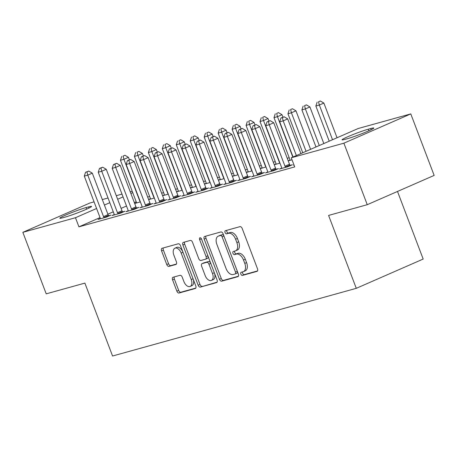 <?xml version="1.0" encoding="UTF-8"?>
<svg xmlns="http://www.w3.org/2000/svg" width="457" height="457" viewBox="0 0 457 457"><rect width="100%" height="100%" fill="white"/><g stroke="black" fill="none" stroke-linecap="round" stroke-linejoin="round"><path stroke-width="0.69" d="M240.862 274.114A1.679 0.988 -113.6 0 0 242.416 275.417L256.971 271.372A2.399 1.411 -113.6 0 0 257.08 271.332A2.399 1.411 -113.6 0 0 257.491 268.756L242.199 228.5A2.399 1.411 -113.6 0 0 239.982 226.649L225.427 230.688A1.679 0.988 -113.6 0 0 225.347 230.716A1.679 0.988 -113.6 0 0 225.061 232.522A1.679 0.988 -113.6 0 0 226.615 233.818L228.5 233.298A7.672 4.519 -113.6 0 1 235.601 239.234L236.875 242.587A7.672 4.519 -113.6 0 1 235.566 250.836A7.672 4.519 -113.6 0 1 235.206 250.962L233.321 251.487A1.679 0.988 -113.6 0 0 233.247 251.516A1.679 0.988 -113.6 0 0 232.961 253.321A1.679 0.988 -113.6 0 0 234.515 254.618L236.395 254.092A7.672 4.519 -113.6 0 1 243.501 260.033L244.775 263.386A7.672 4.519 -113.6 0 1 243.467 271.635A7.672 4.519 -113.6 0 1 243.107 271.761L241.222 272.281A1.679 0.988 -113.6 0 0 241.147 272.309A1.679 0.988 -113.6 0 0 240.862 274.114M242.598 271.904A1.679 0.988 -113.6 0 0 242.667 273.326A1.679 0.988 -113.6 0 0 244.221 274.623L257.514 270.932M226.803 230.305A1.679 0.988 -113.6 0 0 226.866 231.728A1.679 0.988 -113.6 0 0 228.42 233.03L230.305 232.504L228.5 233.298M234.698 251.104A1.679 0.988 -113.6 0 0 234.767 252.527A1.679 0.988 -113.6 0 0 236.32 253.824L238.206 253.304L236.395 254.092M173.094 277.239A2.399 1.411 -113.6 0 0 172.98 277.279A2.399 1.411 -113.6 0 0 172.575 279.855L176.865 291.149A2.399 1.411 -113.6 0 0 179.081 293.006L195.248 288.516A2.399 1.411 -113.6 0 0 195.362 288.476A2.399 1.411 -113.6 0 0 195.767 285.893L180.481 245.643A2.399 1.411 -113.6 0 0 178.259 243.787L162.092 248.277A2.399 1.411 -113.6 0 0 161.984 248.317A2.399 1.411 -113.6 0 0 161.572 250.893L166.754 264.534A2.399 1.411 -113.6 0 0 168.976 266.391L175.894 264.472A2.399 1.411 -113.6 0 0 176.002 264.432A2.399 1.411 -113.6 0 0 176.413 261.855L173.843 255.092A6.415 3.782 -113.6 0 1 174.94 248.197A6.415 3.782 -113.6 0 1 181.172 253.052L191.237 279.553A6.415 3.782 -113.6 0 1 190.146 286.448A6.415 3.782 -113.6 0 1 183.908 281.586L182.229 277.171A2.399 1.411 -113.6 0 0 180.012 275.314L173.094 277.239M100.049 217.595L78.935 226.838L294.725 166.902L291.263 157.791L358.162 128.52L410.786 113.907L343.887 143.178L291.263 157.791M78.935 226.838L75.474 217.721L22.85 232.339L89.749 203.062L94.073 201.863M410.786 113.907L434.15 175.414L367.251 204.69L328.589 215.424L356.277 288.327L112.571 356.014L84.882 283.112L46.214 293.845L22.85 232.339M367.251 204.69L343.887 143.178M219.474 279.313A2.399 1.411 -113.6 0 0 221.691 281.169L237.857 276.679A2.399 1.411 -113.6 0 0 237.971 276.639A2.399 1.411 -113.6 0 0 238.377 274.063L223.09 233.813A2.399 1.411 -113.6 0 0 220.868 231.956L204.702 236.446A2.399 1.411 -113.6 0 0 204.587 236.486A2.399 1.411 -113.6 0 0 204.182 239.062L219.474 279.313L221.279 278.524A2.399 1.411 -113.6 0 0 223.502 280.375L238.4 276.239M216.555 282.597L200.389 287.087A2.399 1.411 -113.6 0 1 198.167 285.231L182.874 244.981A2.399 1.411 -113.6 0 1 183.286 242.399A2.399 1.411 -113.6 0 1 183.4 242.364L190.318 240.439A2.399 1.411 -113.6 0 1 192.534 242.296L198.738 258.622A2.399 1.411 -113.6 0 0 200.954 260.479L205.547 259.199A2.399 1.411 -113.6 0 0 205.656 259.159A2.399 1.411 -113.6 0 0 206.067 256.583L199.612 239.588A1.679 0.988 -113.6 0 1 199.898 237.783A1.679 0.988 -113.6 0 1 201.531 239.057L217.075 279.981A2.399 1.411 -113.6 0 1 216.664 282.557A2.399 1.411 -113.6 0 1 216.555 282.597L216.772 282.5M356.277 288.327L423.182 259.056L397.499 191.454M114.221 214.584L111.999 215.555L120.38 213.23L124.898 211.254L122.636 211.877M154.335 198.018L148.634 199.6M148.611 199.538L150.382 198.761M142.178 207.175L142.133 206.815L139.916 207.804L148.291 205.479L152.815 203.496L150.553 204.125M182.246 190.266L176.551 191.849M176.522 191.786L178.299 191.009L178.339 191.352M170.05 199.081L167.833 200.052L176.208 197.721L180.726 195.745L178.47 196.373M210.163 182.514L204.462 184.097M204.439 184.034L206.216 183.257M197.967 191.329L195.75 192.294L204.125 189.969L208.643 187.993L206.387 188.621M238.08 174.763L232.379 176.345M232.356 176.282L234.127 175.505M225.924 183.914L225.884 183.56L223.667 184.542L232.042 182.217L236.56 180.241L234.304 180.869M265.997 167.005L260.296 168.593M260.273 168.524L262.044 167.753L262.09 168.09M253.801 175.819L251.584 176.79L259.959 174.465L264.477 172.489L262.215 173.117M292.017 159.779L288.213 160.835M288.19 160.773L289.961 159.996M281.758 168.41L281.712 168.056L279.495 169.039L287.876 166.714L292.394 164.731L290.132 165.36M136.209 201.771L134.335 202.594M126.509 206.016L121.105 208.381M113.279 211.808L107.875 214.173M289.218 157.739L287.242 158.288M275.263 161.618L273.286 162.166M261.301 165.491L259.33 166.04M247.346 169.37L245.369 169.918M233.384 173.249L231.413 173.797M219.429 177.122L217.452 177.67M205.473 181.001L203.496 181.549M191.512 184.874L189.541 185.422M177.556 188.752L175.579 189.301M163.595 192.631L161.624 193.18M149.639 196.504L147.662 197.053M294.005 165.011L293.457 165.16L293.977 164.931M267.756 171.946L265.54 172.912L273.914 170.587L278.433 168.61L276.177 169.239M279.952 163.132L274.257 164.714M274.229 164.651L276.005 163.874L276.045 164.217M239.885 180.041L239.839 179.681L237.623 180.669L245.997 178.344L250.522 176.362L248.26 176.99M252.041 170.884L246.34 172.466M246.312 172.403L248.088 171.626M211.922 187.45L209.706 188.421L218.08 186.096L222.605 184.114L220.343 184.742M224.124 178.636L218.423 180.218M218.4 180.155L220.171 179.378L220.211 179.721M184.051 195.545L184.005 195.19L181.795 196.173L190.169 193.848L194.688 191.871L192.426 192.5M196.207 186.387L190.506 187.976M190.483 187.907L192.254 187.136M156.094 202.954L153.878 203.925L162.252 201.6L166.771 199.623L164.514 200.252M168.29 194.145L162.589 195.727M162.566 195.659L164.337 194.888L164.383 195.23M128.217 211.054L128.177 210.694L125.961 211.677L134.335 209.352L138.854 207.375L136.597 208.004M140.373 201.897L134.672 203.479M134.649 203.416L136.42 202.64M100.26 218.463L98.044 219.434L106.418 217.104L110.937 215.127L108.68 215.755M62.872 217.726A15.635 1.057 159.2 0 1 59.833 218.212A15.635 1.057 159.2 0 1 69.55 213.448A15.635 1.057 159.2 0 1 86.019 207.598L88.532 206.901A15.635 1.057 159.2 0 1 91.571 206.41A15.635 1.057 159.2 0 1 81.854 211.18A15.635 1.057 159.2 0 1 65.385 217.024L62.872 217.726M132.747 192.66L130.873 193.477M123.047 196.904L117.643 199.269M109.817 202.697L104.413 205.056M96.587 208.483L75.474 217.721M102.328 199.572L108.029 197.99M116.289 195.693L121.985 194.111M130.245 191.814L132.222 191.272M370.758 128.514A15.635 1.057 159.2 0 1 373.803 128.029A15.635 1.057 159.2 0 1 364.086 132.793A15.635 1.057 159.2 0 1 347.617 138.642L345.104 139.339A15.635 1.057 159.2 0 1 342.065 139.831A15.635 1.057 159.2 0 1 351.781 135.061A15.635 1.057 159.2 0 1 368.251 129.217L370.758 128.514L371.204 129.685M243.467 271.635L245.272 270.841A7.672 4.519 -113.6 0 0 246.58 262.598L244.775 263.386M238.206 253.304A7.672 4.519 -113.6 0 1 245.306 259.239L246.58 262.598M235.566 250.836L237.372 250.048A7.672 4.519 -113.6 0 0 238.68 241.799L236.875 242.587M230.305 232.504A7.672 4.519 -113.6 0 1 237.406 238.445L238.68 241.799M205.964 236.092A2.399 1.411 -113.6 0 0 205.987 238.268L221.279 278.524M235.161 273.966A1.679 0.988 -113.6 0 0 235.241 273.937A1.679 0.988 -113.6 0 0 235.526 272.138L222.102 236.806A1.679 0.988 -113.6 0 0 220.548 235.504L218.566 236.058A7.672 4.519 -113.6 0 0 218.206 236.183A7.672 4.519 -113.6 0 0 216.898 244.432L226.072 268.579A7.672 4.519 -113.6 0 0 233.173 274.52L235.161 273.966M235.315 273.903L236.972 273.177A1.679 0.988 -113.6 0 0 237.046 273.149A1.679 0.988 -113.6 0 0 237.332 271.344L235.526 272.138M218.206 236.183L220.017 235.389A7.672 4.519 -113.6 0 1 220.371 235.264L222.359 234.715A1.679 0.988 -113.6 0 1 223.913 236.012L237.332 271.344M217.098 282.158L200.389 287.087M184.662 242.01A2.399 1.411 -113.6 0 0 184.685 244.187L199.977 284.437A2.399 1.411 -113.6 0 0 202.194 286.293M205.764 259.108L207.352 258.411A2.399 1.411 -113.6 0 0 207.467 258.371A2.399 1.411 -113.6 0 0 207.872 255.794L201.428 238.828M205.17 275.56A6.415 3.782 -113.6 0 0 211.408 280.415A6.415 3.782 -113.6 0 0 212.499 273.526L208.952 264.186A2.399 1.411 -113.6 0 0 206.735 262.329L202.143 263.609A2.399 1.411 -113.6 0 0 202.034 263.649A2.399 1.411 -113.6 0 0 201.623 266.225L205.17 275.56M211.408 280.415L213.213 279.627A6.415 3.782 -113.6 0 0 214.31 272.732L212.499 273.526M203.736 262.912A2.399 1.411 -113.6 0 1 203.839 262.855A2.399 1.411 -113.6 0 1 203.953 262.815L208.541 261.541A2.399 1.411 -113.6 0 1 210.763 263.398L214.31 272.732M190.146 286.448L191.951 285.654A6.415 3.782 -113.6 0 0 193.048 278.759L191.237 279.553M174.94 248.197L176.745 247.403A6.415 3.782 -113.6 0 1 182.983 252.264L193.048 278.759M163.355 247.928A2.399 1.411 -113.6 0 0 163.377 250.105L168.564 263.746A2.399 1.411 -113.6 0 0 170.781 265.603L176.436 264.032M174.357 276.885A2.399 1.411 -113.6 0 0 174.38 279.061L178.67 290.355A2.399 1.411 -113.6 0 0 180.892 292.212L195.79 288.076M337.049 137.757L323.87 103.065L319.352 105.041L315.861 106.013L329.223 141.184M332.53 139.733L319.352 105.041L318.535 101.78L320.34 100.986L318.535 101.78M315.861 106.013L317.141 102.168M320.34 100.986L323.87 103.065M300.889 153.581L287.71 118.889L283.186 120.865L296.364 155.557M282.375 117.603L284.18 116.809L280.975 117.992L282.375 117.603L283.186 120.865L279.701 121.836L293.057 157.008M287.71 118.889L284.18 116.809M280.975 117.992L279.701 121.836M323.819 143.549L309.915 106.944L305.39 108.92L301.9 109.886L315.987 146.971M319.294 145.526L305.39 108.92L304.573 105.653L306.384 104.864L304.573 105.653M301.9 109.886L303.18 106.041M306.384 104.864L309.915 106.944M310.589 149.336L295.953 110.817L291.435 112.793L287.944 113.764L302.757 152.764M306.064 151.313L291.435 112.793L290.618 109.531L292.429 108.737L290.618 109.531M287.944 113.764L289.224 109.92M292.429 108.737L295.953 110.817M284.979 166.205L289.498 164.229L273.749 122.767L269.23 124.744L284.979 166.205A2.445 1.44 -113.6 0 0 285.402 167.028L285.614 167.342M268.413 121.476L270.224 120.688L267.019 121.865L268.413 121.476L269.23 124.744L265.74 125.709L281.489 167.176A2.445 1.44 -113.6 0 1 281.712 168.056M289.498 164.229A2.445 1.44 -113.6 0 0 289.927 165.051L290.321 165.64M273.749 122.767L270.224 120.688M267.019 121.865L265.74 125.709M271.024 170.084L275.542 168.102L259.793 126.64L255.274 128.617L271.024 170.084A2.445 1.44 -113.6 0 0 271.447 170.907L271.658 171.215M254.458 125.355L256.263 124.561L253.058 125.744L254.458 125.355L255.274 128.617L251.784 129.588L267.534 171.049A2.445 1.44 -113.6 0 1 267.756 171.929L267.802 172.289M275.542 168.102A2.445 1.44 -113.6 0 0 275.965 168.924L276.365 169.518M259.793 126.64L256.263 124.561M253.058 125.744L251.784 129.588M282.934 117.158L281.998 114.696L277.473 116.672L273.989 117.643L289.738 159.105A2.445 1.44 66.4 0 1 289.961 159.984L290.001 160.338M292.834 157.105L277.473 116.672L276.662 113.41L278.467 112.616L276.662 113.41M273.989 117.643L275.263 113.793M278.467 112.616L281.998 114.696M268.973 121.036L268.036 118.569L263.518 120.551L260.027 121.516L275.777 162.983A2.445 1.44 66.4 0 1 275.999 163.857M279.901 163.143L279.69 162.835A2.445 1.44 66.4 0 1 279.267 162.012L263.518 120.551L262.701 117.283L264.512 116.495L262.701 117.283M260.027 121.516L261.307 117.672M264.512 116.495L268.036 118.569M257.062 173.957L261.587 171.981L245.832 130.519L241.313 132.496L257.062 173.957A2.445 1.44 -113.6 0 0 257.491 174.78L257.697 175.094M240.496 129.234L242.307 128.44L239.102 129.617L240.496 129.234L241.313 132.496L237.823 133.467L253.572 174.928A2.445 1.44 -113.6 0 1 253.795 175.808L253.841 176.162M261.587 171.981A2.445 1.44 -113.6 0 0 262.01 172.803L262.404 173.392M245.832 130.519L242.307 128.44M239.102 129.617L237.823 133.467M243.107 177.836L247.625 175.859L231.876 134.392L227.358 136.375L243.107 177.836A2.445 1.44 -113.6 0 0 243.53 178.658L243.741 178.967M226.541 133.107L228.346 132.319L225.147 133.495L226.541 133.107L227.358 136.375L223.867 137.34L239.617 178.807A2.445 1.44 -113.6 0 1 239.839 179.681M247.625 175.859A2.445 1.44 -113.6 0 0 248.048 176.682L248.448 177.27M231.876 134.392L228.346 132.319M225.147 133.495L223.867 137.34M255.017 124.91L254.081 122.447L249.562 124.424L246.072 125.395L261.821 166.856A2.445 1.44 66.4 0 1 262.044 167.736M265.945 167.022L265.734 166.714A2.445 1.44 66.4 0 1 265.311 165.891L249.562 124.424L248.745 121.162L250.55 120.368L248.745 121.162M246.072 125.395L247.346 121.551M250.55 120.368L254.081 122.447M229.146 181.709L233.67 179.732L217.92 138.271L213.396 140.248L229.146 181.709A2.445 1.44 -113.6 0 0 229.574 182.532L229.78 182.846M212.579 136.986L214.39 136.192L211.185 137.374L212.579 136.986L213.396 140.248L209.906 141.219L225.661 182.68A2.445 1.44 -113.6 0 1 225.884 183.56M233.67 179.732A2.445 1.44 -113.6 0 0 234.093 180.555L234.487 181.149M217.92 138.271L214.39 136.192M211.185 137.374L209.906 141.219M241.056 128.788L240.119 126.326L235.601 128.303L232.11 129.268L247.865 170.735A2.445 1.44 66.4 0 1 248.082 171.615L248.128 171.969M251.984 170.901L251.778 170.587A2.445 1.44 66.4 0 1 251.35 169.764L235.601 128.303L234.784 125.035L236.595 124.247L234.784 125.035M232.11 129.268L233.39 125.424M236.595 124.247L240.119 126.326M215.19 185.588L219.708 183.611L203.959 142.144L199.441 144.126L215.19 185.588A2.445 1.44 -113.6 0 0 215.613 186.41L215.824 186.724M198.624 140.859L200.434 140.071L197.23 141.247L198.624 140.859L199.441 144.126L195.95 145.092L211.7 186.559A2.445 1.44 -113.6 0 1 211.922 187.439L211.968 187.793M219.708 183.611A2.445 1.44 -113.6 0 0 220.137 184.434L220.531 185.022M203.959 142.144L200.434 140.071M197.23 141.247L195.95 145.092M227.1 132.661L226.164 130.199L221.645 132.176L218.155 133.147L233.904 174.608A2.445 1.44 66.4 0 1 234.127 175.488L234.173 175.848M238.028 174.774L237.817 174.465A2.445 1.44 66.4 0 1 237.394 173.643L221.645 132.176L220.828 128.914L222.633 128.12L220.828 128.914M218.155 133.147L219.434 129.302M222.633 128.12L226.164 130.199M201.234 189.466L205.753 187.484L190.003 146.023L185.479 147.999L201.234 189.466A2.445 1.44 -113.6 0 0 201.657 190.289L201.868 190.598M184.668 144.738L186.473 143.944L183.268 145.126L184.668 144.738L185.479 147.999L181.995 148.971L197.744 190.432A2.445 1.44 -113.6 0 1 197.967 191.312L198.007 191.672M205.753 187.484A2.445 1.44 -113.6 0 0 206.176 188.307L206.575 188.901M190.003 146.023L186.473 143.944M183.268 145.126L181.995 148.971M213.139 136.54L212.208 134.078L207.684 136.055L204.199 137.026L219.948 178.487A2.445 1.44 66.4 0 1 220.171 179.367M224.067 178.653L223.861 178.339A2.445 1.44 66.4 0 1 223.439 177.516L207.684 136.055L206.872 132.793L208.678 131.999L206.872 132.793M204.199 137.026L205.473 133.176M208.678 131.999L212.208 134.078M187.273 193.34L191.797 191.363L176.042 149.902L171.524 151.878L187.273 193.34A2.445 1.44 -113.6 0 0 187.696 194.162L187.907 194.476M170.707 148.611L172.518 147.822L169.313 148.999L170.707 148.611L171.524 151.878L168.033 152.849L183.783 194.311A2.445 1.44 -113.6 0 1 184.005 195.19M191.797 191.363A2.445 1.44 -113.6 0 0 192.22 192.186L192.614 192.774M176.042 149.902L172.518 147.822M169.313 148.999L168.033 152.849M199.183 140.413L198.247 137.951L193.728 139.933L190.238 140.899L205.987 182.366A2.445 1.44 66.4 0 1 206.21 183.24L206.256 183.6M210.111 182.526L209.9 182.217A2.445 1.44 66.4 0 1 209.477 181.395L193.728 139.933L192.911 136.666L194.722 135.878L192.911 136.666M190.238 140.899L191.517 137.054M194.722 135.878L198.247 137.951M173.317 197.218L177.836 195.242L162.086 153.775L157.568 155.757L173.317 197.218A2.445 1.44 -113.6 0 0 173.74 198.041L173.951 198.349M156.751 152.489L158.556 151.701L155.351 152.878L156.751 152.489L157.568 155.757L154.078 156.722L169.827 198.189A2.445 1.44 -113.6 0 1 170.05 199.063L170.095 199.423M177.836 195.242A2.445 1.44 -113.6 0 0 178.259 196.064L178.658 196.653M162.086 153.775L158.556 151.701M155.351 152.878L154.078 156.722M185.228 144.292L184.291 141.83L179.772 143.806L176.282 144.778L192.031 186.239A2.445 1.44 66.4 0 1 192.254 187.119L192.3 187.473M196.156 186.405L195.944 186.096A2.445 1.44 66.4 0 1 195.522 185.274L179.772 143.806L178.955 140.545L180.761 139.751L178.955 140.545M176.282 144.778L177.556 140.933M180.761 139.751L184.291 141.83M159.356 201.091L163.88 199.115L148.131 157.654L143.607 159.63L159.356 201.091A2.445 1.44 -113.6 0 0 159.784 201.914L159.99 202.228M142.79 156.368L144.601 155.574L141.396 156.757L142.79 156.368L143.607 159.63L140.116 160.601L155.871 202.063A2.445 1.44 -113.6 0 1 156.088 202.942L156.134 203.296M163.88 199.115A2.445 1.44 -113.6 0 0 164.303 199.938L164.697 200.532M148.131 157.654L144.601 155.574M141.396 156.757L140.116 160.601M171.266 148.171L170.33 145.709L165.811 147.685L162.321 148.651L178.07 190.118A2.445 1.44 66.4 0 1 178.293 190.997M182.194 190.283L181.989 189.969A2.445 1.44 66.4 0 1 181.56 189.147L165.811 147.685L164.994 144.418L166.805 143.629L164.994 144.418M162.321 148.651L163.6 144.806M166.805 143.629L170.33 145.709M145.4 204.97L149.919 202.994L134.169 161.527L129.651 163.509L145.4 204.97A2.445 1.44 -113.6 0 0 145.823 205.793L146.034 206.107M128.834 160.241L130.645 159.453L127.44 160.63L128.834 160.241L129.651 163.509L126.161 164.474L141.91 205.941A2.445 1.44 -113.6 0 1 142.133 206.815M149.919 202.994A2.445 1.44 -113.6 0 0 150.342 203.816L150.741 204.405M134.169 161.527L130.645 159.453M127.44 160.63L126.161 164.474M157.311 152.044L156.374 149.582L151.855 151.558L148.365 152.529L164.114 193.991A2.445 1.44 66.4 0 1 164.337 194.871M168.239 194.156L168.027 193.848A2.445 1.44 66.4 0 1 167.605 193.025L151.855 151.558L151.038 148.297L152.844 147.502L151.038 148.297M148.365 152.529L149.645 148.685M152.844 147.502L156.374 149.582M131.445 208.849L135.963 206.867L120.214 165.405L115.69 167.382L131.445 208.849A2.445 1.44 -113.6 0 0 131.867 209.672L132.073 209.98M114.878 164.12L116.684 163.326L113.479 164.509L114.878 164.12L115.69 167.382L112.205 168.353L127.954 209.814A2.445 1.44 -113.6 0 1 128.177 210.694M135.963 206.867A2.445 1.44 -113.6 0 0 136.386 207.689L136.786 208.283M120.214 165.405L116.684 163.326M113.479 164.509L112.205 168.353M143.349 155.923L142.418 153.461L137.894 155.437L134.404 156.408L150.159 197.87A2.445 1.44 66.4 0 1 150.382 198.749L150.422 199.103M154.277 198.035L154.072 197.721A2.445 1.44 66.4 0 1 153.643 196.898L137.894 155.437L137.077 152.175L138.888 151.381L137.077 152.175M134.404 156.408L135.683 152.558M138.888 151.381L142.418 153.461M117.483 212.722L122.002 210.746L106.253 169.284L101.734 171.261L117.483 212.722A2.445 1.44 -113.6 0 0 117.906 213.545L118.117 213.859M100.917 167.993L102.728 167.205L99.523 168.382L100.917 167.993L101.734 171.261L98.244 172.232L113.993 213.693A2.445 1.44 -113.6 0 1 114.216 214.573L114.261 214.927M122.002 210.746A2.445 1.44 -113.6 0 0 122.43 211.568L122.824 212.157M106.253 169.284L102.728 167.205M99.523 168.382L98.244 172.232M129.394 159.796L128.457 157.334L123.938 159.316L120.448 160.281L136.197 201.748A2.445 1.44 66.4 0 1 136.42 202.622L136.466 202.982M140.322 201.908L140.11 201.6A2.445 1.44 66.4 0 1 139.688 200.777L123.938 159.316L123.122 156.048L124.932 155.26L123.122 156.048M120.448 160.281L121.728 156.437M124.932 155.26L128.457 157.334M103.528 216.601L108.046 214.624L92.297 173.157L87.778 175.14L103.528 216.601A2.445 1.44 -113.6 0 0 103.95 217.423L104.162 217.732M86.961 171.872L88.767 171.084L85.562 172.26L86.961 171.872L87.778 175.14L84.288 176.105L100.037 217.572A2.445 1.44 -113.6 0 1 100.26 218.446L100.306 218.806M108.046 214.624A2.445 1.44 -113.6 0 0 108.469 215.447L108.869 216.035M92.297 173.157L88.767 171.084M85.562 172.26L84.288 176.105M244.221 274.623L242.416 275.417M228.42 233.03L226.615 233.818M236.32 253.824L234.515 254.618M245.306 259.239L243.501 260.033M237.406 238.445L235.601 239.234M205.987 238.268L204.182 239.062M223.502 280.375L221.691 281.169M223.913 236.012L222.102 236.806M222.359 234.715L220.548 235.504M220.371 235.264L218.566 236.058M199.977 284.437L198.167 285.231M184.685 244.187L182.874 244.981M207.872 255.794L206.067 256.583M201.417 238.8L199.612 239.588M210.763 263.398L208.952 264.186M208.541 261.541L206.735 262.329M203.953 262.815L202.143 263.609M182.983 252.264L181.172 253.052M170.781 265.603L168.976 266.391M168.564 263.746L166.754 264.534M163.377 250.105L161.572 250.893M180.892 292.212L179.081 293.006M178.67 290.355L176.865 291.149M174.38 279.061L172.575 279.855M368.251 129.217L368.845 130.782M86.019 207.598L86.613 209.163M88.532 206.901L88.972 208.066M285.402 167.028L289.927 165.051M271.447 170.907L275.965 168.924M257.491 174.78L262.01 172.803M243.53 178.658L248.048 176.682M229.574 182.532L234.093 180.555M215.613 186.41L220.137 184.434M201.657 190.289L206.176 188.307M187.696 194.162L192.22 192.186M173.74 198.041L178.259 196.064M159.784 201.914L164.303 199.938M145.823 205.793L150.342 203.816M131.867 209.672L136.386 207.689M117.906 213.545L122.43 211.568M103.95 217.423L108.469 215.447M237.046 273.149L235.241 273.937M207.467 258.371L205.656 259.159M203.839 262.855L202.034 263.649"/></g></svg>
